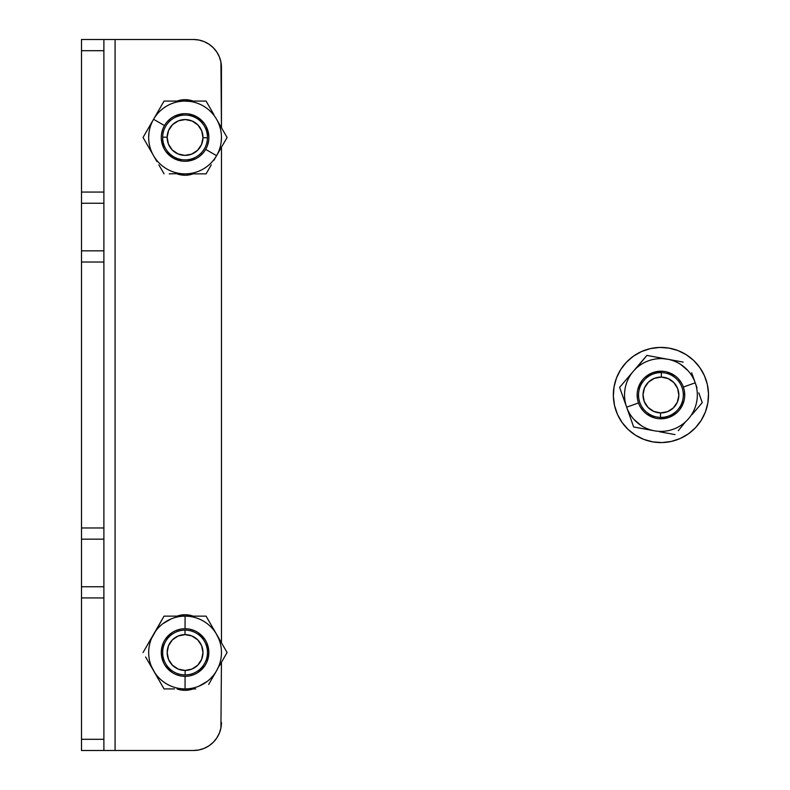 <?xml version="1.0" encoding="UTF-8"?>
<svg xmlns="http://www.w3.org/2000/svg" width="790" height="790" viewBox="0 0 790 790"><rect width="100%" height="100%" fill="white"/><g stroke="black" fill="none" stroke-linecap="round" stroke-linejoin="round"><path stroke-width="1.19" d="M193.106 688.919A23.789 23.789 0 0 1 185.067 690.322L177.029 688.919A23.789 23.789 0 0 0 185.067 690.322L193.106 688.919L189.709 689.858M189.709 174.807L193.106 173.859A23.789 23.789 0 0 1 185.067 175.261L177.029 173.859L185.067 175.261L189.709 174.807L185.067 175.261A23.789 23.789 0 0 1 177.029 173.859M81.498 262.033L81.498 527.967L103.885 527.967L103.885 262.033L81.498 262.033L81.498 39.5L103.885 39.5L103.885 50.698L81.498 50.698L81.498 192.059L103.885 192.059L103.885 50.698L103.885 597.941L81.498 597.941L81.498 739.302L103.885 739.302L103.885 597.941L103.885 750.5L103.885 739.302L81.498 739.302L81.498 262.033L103.885 262.033L103.885 250.845L81.498 250.845L81.498 262.033M103.885 750.5L81.498 750.5L81.498 739.302L81.498 750.5L193.461 750.5L198.922 749.967L204.175 748.367L209.014 745.78L213.261 742.304L216.737 738.058L219.324 733.219L220.924 727.965L221.457 662.277L220.924 727.965L219.324 733.219L216.737 738.058L213.261 742.304L209.014 745.78L204.175 748.367M81.498 586.289L81.498 539.619M81.498 250.381L81.498 203.711M103.885 203.711L103.885 250.381M103.885 539.619L103.885 586.289M103.885 39.5L81.498 39.5L81.498 50.698L103.885 50.698L103.885 39.5L115.083 39.5L115.083 750.5L193.461 750.5A27.996 27.996 0 0 0 221.457 722.504M221.457 642.774L221.457 147.226L221.457 642.774M104.102 39.5L193.461 39.5A27.996 27.996 0 0 1 221.457 67.496L221.457 127.723L220.924 62.035L219.324 56.781L216.737 51.943L213.261 47.696L209.014 44.22L204.175 41.633L198.922 40.033L193.461 39.5L115.083 39.5L115.083 750.5L104.102 750.5M193.106 616.141A23.789 23.789 0 0 0 177.029 616.141L185.067 614.739L193.106 616.141L185.067 614.739L180.426 615.193M177.029 101.081L185.067 99.678L193.106 101.081A23.789 23.789 0 0 0 177.029 101.081L180.426 100.142M193.461 39.5L198.922 40.033M204.175 41.633L209.014 44.22L213.261 47.696L216.737 51.943L219.324 56.781M103.885 586.743L81.498 586.743L81.498 597.941L103.885 597.941L103.885 586.743L81.498 586.743M81.498 539.155L103.885 539.155L103.885 527.967L81.498 527.967L81.498 539.155L103.885 539.155M81.498 203.257L103.885 203.257L103.885 192.059L81.498 192.059L81.498 203.257L103.885 203.257M103.885 250.845L81.498 250.845M650.437 348.588L641.589 351.52L650.437 348.588L659.699 347.432L669.002 348.104L677.998 350.582A47.588 47.588 0 0 0 616.506 377.936A47.588 47.588 0 0 0 643.87 439.418A47.588 47.588 0 0 1 616.506 377.936A47.588 47.588 0 0 1 677.998 350.582A47.588 47.588 0 0 1 705.351 412.064A47.588 47.588 0 0 1 643.87 439.418A47.588 47.588 0 0 0 705.351 412.064A47.588 47.588 0 0 0 677.998 350.582L686.332 354.759L693.699 360.487L699.802 367.548L704.413 375.655L699.802 367.548M680.279 438.48L688.386 433.868L680.279 438.48L671.431 441.413L662.168 442.568L652.866 441.896L643.87 439.418L635.535 435.241L628.168 429.513L622.066 422.453L617.454 414.345L622.066 422.453M707.346 384.503L704.413 375.655L707.346 384.503L708.502 393.766L707.83 403.068L705.351 412.064L701.174 420.399L695.447 427.765L688.386 433.868M614.521 405.497L617.454 414.345L614.521 405.497L613.366 396.234L614.037 386.932L616.506 377.936L620.693 369.601L626.421 362.235L633.481 356.132L641.589 351.52M185.067 676.319A23.789 23.789 0 0 1 161.279 652.53A23.789 23.789 0 0 1 185.067 628.731A23.789 23.789 0 0 1 208.856 652.53A23.789 23.789 0 0 1 185.067 676.319L185.067 688.919A36.389 36.389 0 0 0 221.457 652.53A36.389 36.389 0 0 0 185.067 616.141L185.067 628.731L185.067 616.141A36.389 36.389 0 0 1 221.457 652.53A36.389 36.389 0 0 1 185.067 688.919L190.42 688.919L185.067 688.919A36.389 36.389 0 0 1 148.678 652.53A36.389 36.389 0 0 1 185.067 616.141L195.732 616.141L185.067 616.141A36.389 36.389 0 0 0 148.678 652.53A36.389 36.389 0 0 0 185.067 688.919L185.067 676.319A23.789 23.789 0 0 1 161.279 652.53A23.789 23.789 0 0 1 185.067 628.731A23.789 23.789 0 0 1 208.856 652.53A23.789 23.789 0 0 1 185.067 676.319A23.789 23.789 0 0 1 161.279 652.53A23.789 23.789 0 0 1 185.067 628.731A23.789 23.789 0 0 1 208.856 652.53A23.789 23.789 0 0 1 185.067 676.319M151.443 638.606L164.053 616.141L179.755 616.141L164.053 616.141L153.556 634.331L161.466 620.624M213.162 628.406L206.081 616.141L195.732 616.141L206.081 616.141L224.498 648.047L213.912 629.709M216.203 633.669L218.692 638.606M210.328 623.488L211.266 625.127M207.691 618.926L208.659 620.614M220.005 664.795L227.086 652.53L224.508 648.057M216.964 670.058L208.659 684.446M225.476 655.315L224.498 657.013M222.839 659.877L219.255 666.098M195.732 688.919L179.755 688.919M156.973 676.645L164.053 688.919L169.238 688.919M159.807 681.563L158.859 679.923M162.444 686.125L161.476 684.446M150.13 640.256L145.627 648.057M148.244 643.534L147.296 645.173M145.636 657.013L148.244 661.516L145.636 657.013M150.88 666.098L153.556 670.72L150.88 666.098M145.627 657.004L156.222 675.341L151.443 666.454M153.556 634.331L150.88 638.952L153.556 634.331M218.692 666.454L216.578 670.72M207.237 681.385L198.991 686.145M162.918 623.656L171.144 618.906M198.28 672.32L204.847 665.753M204.847 639.308L198.28 632.741M171.855 632.741L165.288 639.308M165.288 665.753L171.855 672.32M174.481 616.141L195.732 616.141M216.578 634.331L227.086 652.53L221.891 661.536M174.481 688.919L164.053 688.919L156.222 675.341M143.049 652.53L150.88 638.952M189.709 675.865L194.172 674.512M207.049 661.635L208.856 652.53L207.049 643.425M194.172 630.548L189.709 629.196M180.426 629.196L175.963 630.548M163.086 643.425L161.279 652.53L163.086 661.635M175.963 674.512L180.426 675.865M683.36 387.041A23.789 23.789 0 0 1 668.893 417.426A23.789 23.789 0 0 1 638.508 402.959A23.789 23.789 0 0 1 652.975 372.574A23.789 23.789 0 0 1 683.36 387.041L695.23 382.824A36.389 36.389 0 0 0 648.758 360.704A36.389 36.389 0 0 0 626.638 407.176L638.508 402.959L626.638 407.176A36.389 36.389 0 0 1 648.758 360.704A36.389 36.389 0 0 1 695.23 382.824L693.442 377.788L695.23 382.824A36.389 36.389 0 0 1 673.1 429.296A36.389 36.389 0 0 1 626.638 407.176L623.073 397.123L626.638 407.176A36.389 36.389 0 0 0 673.1 429.296A36.389 36.389 0 0 0 695.23 382.824L683.36 387.041A23.789 23.789 0 0 1 668.893 417.426A23.789 23.789 0 0 1 638.508 402.959A23.789 23.789 0 0 1 652.975 372.574A23.789 23.789 0 0 1 683.36 387.041A23.789 23.789 0 0 1 668.893 417.426A23.789 23.789 0 0 1 638.508 402.959A23.789 23.789 0 0 1 652.975 372.574A23.789 23.789 0 0 1 683.36 387.041M654.327 430.787L633.669 426.975L628.415 412.173L633.669 426.975L643.88 428.851L638.755 427.913M629.778 375.457L619.617 387.367L623.073 397.123L619.617 387.367L643.524 359.341L628.81 376.593M625.127 380.908L626.351 379.467M621.7 384.918L622.964 383.436M662.287 358.245L660.815 357.969M666.79 359.075L646.882 355.401L643.524 359.332M655.226 356.942L683.123 362.087M650.042 355.984L651.957 356.339M691.665 372.781L697.007 387.831M693.057 413.407L702.251 402.633L700.523 397.745M696.74 409.092L692.08 414.553M700.167 405.082L698.903 406.564M659.581 431.755L661.052 432.031M666.632 433.058L669.91 433.661M685.305 422.028L678.343 430.669M659.571 431.755L664.765 432.713L659.571 431.755M657.102 357.287L646.882 355.401L636.562 367.972M662.81 358.66L667.54 359.213M680.733 364.466L687.962 370.629M641.134 425.534L633.906 419.372M675.164 375.931L666.77 371.932M641.855 380.78L637.866 389.164M646.704 414.069L655.088 418.068M680.012 409.22L684.002 400.836M630.183 417.15L623.073 397.123M698.765 392.808L702.251 402.633L695.506 410.543M674.986 434.599L664.765 432.713M681.375 382.824L678.6 379.072M662.158 371.241L652.975 372.574L644.995 377.334M637.175 393.776L637.392 398.427M640.493 407.176L643.267 410.928M659.709 418.759L668.893 417.426L676.862 412.666M684.693 396.225L684.476 391.573M205.677 149.369A23.789 23.789 0 0 1 173.168 158.079A23.789 23.789 0 0 1 164.458 125.58A23.789 23.789 0 0 1 196.967 116.871A23.789 23.789 0 0 1 205.677 149.369L216.578 155.669A36.389 36.389 0 0 0 203.257 105.959A36.389 36.389 0 0 0 153.556 119.28L164.458 125.58L153.556 119.28A36.389 36.389 0 0 1 203.257 105.959A36.389 36.389 0 0 1 216.578 155.669L219.255 151.038L216.578 155.669A36.389 36.389 0 0 1 166.868 168.991A36.389 36.389 0 0 1 153.556 119.28L158.889 110.047L153.556 119.28A36.389 36.389 0 0 0 166.868 168.991A36.389 36.389 0 0 0 216.578 155.669L205.677 149.369A23.789 23.789 0 0 1 173.168 158.079A23.789 23.789 0 0 1 164.458 125.58A23.789 23.789 0 0 1 196.967 116.871A23.789 23.789 0 0 1 205.677 149.369A23.789 23.789 0 0 1 173.168 158.079A23.789 23.789 0 0 1 164.458 125.58A23.789 23.789 0 0 1 196.967 116.871A23.789 23.789 0 0 1 205.677 149.369M156.973 161.594L143.049 137.47L150.9 123.872L143.049 137.47L150.88 151.038L145.636 141.953M179.725 101.081L164.053 101.081L158.889 110.047L164.053 101.081L200.897 101.081L178.224 101.081M184.307 101.081L189.817 101.397M172.546 101.081L174.442 101.081M167.283 101.081L169.228 101.081M213.162 113.355L206.081 101.081L200.907 101.081M211.266 110.077L210.328 108.437M207.691 103.875L208.659 105.554M216.578 119.28L227.086 137.47L219.255 151.038L227.086 137.47L221.891 128.484L224.508 132.997M191.911 173.859L206.081 173.859L211.286 164.833L208.669 169.376M197.589 173.859L190.4 173.859M202.852 173.859L200.907 173.859M159.807 166.512L161.476 169.386M211.286 164.833L206.081 173.859L195.683 173.859M180.317 173.553L169.228 173.859M156.222 160.291L153.556 155.669M221.457 137.47L221.141 142.22M148.678 137.47L148.984 132.72M208.807 135.919L206.407 126.953M183.507 113.73L174.541 116.14M161.328 139.02L163.728 147.997M186.628 161.219L195.594 158.81M148.263 128.444L158.889 110.047M185.067 101.081L206.081 101.081L213.912 114.659M221.911 146.436L213.922 160.261M164.053 173.859L158.859 164.853M207.602 145.123L208.659 140.581M203.948 122.983L196.967 116.871L188.168 113.879M170.581 118.599L167.174 121.788M162.533 129.827L161.476 134.369M166.186 151.957L173.168 158.079L181.957 161.061M199.554 156.351L202.951 153.161M207.454 137.796L202.981 137.727A17.913 17.913 0 0 1 184.811 155.383A17.913 17.913 0 0 1 167.154 137.213L162.671 137.154A22.396 22.396 0 0 0 184.751 159.866A22.396 22.396 0 0 0 207.454 137.796A22.396 22.396 0 0 1 184.751 159.866A22.396 22.396 0 0 1 162.671 137.154A22.396 22.396 0 0 1 185.383 115.083A22.396 22.396 0 0 1 207.454 137.796A22.396 22.396 0 0 0 185.383 115.083A22.396 22.396 0 0 0 162.671 137.154L167.154 137.213A17.913 17.913 0 0 1 185.324 119.557A17.913 17.913 0 0 1 202.981 137.727L207.454 137.796M202.981 137.727L201.717 130.854L197.915 124.988L192.158 121.018L185.324 119.557L178.451 120.821L172.585 124.623L168.616 130.38L167.154 137.213L168.418 144.086L172.22 149.962L177.977 153.922L184.811 155.383L191.684 154.119L197.549 150.317L201.519 144.56L202.981 137.727M170.028 147.207L172.22 149.962M194.804 152.51L197.549 150.317M200.107 127.733L197.915 124.988M175.331 122.44L172.585 124.623M185.137 674.917L185.127 670.443A17.913 17.913 0 0 1 167.154 652.589A17.913 17.913 0 0 1 185.008 634.617L184.998 630.134A22.396 22.396 0 0 0 162.671 652.599A22.396 22.396 0 0 0 185.137 674.917A22.396 22.396 0 0 1 162.671 652.599A22.396 22.396 0 0 1 184.998 630.134A22.396 22.396 0 0 1 207.464 652.451A22.396 22.396 0 0 1 185.137 674.917A22.396 22.396 0 0 0 207.464 652.451A22.396 22.396 0 0 0 184.998 630.134L185.008 634.617A17.913 17.913 0 0 1 202.981 652.471A17.913 17.913 0 0 1 185.127 670.443L185.137 674.917M185.127 670.443L191.98 669.061L197.776 665.15L201.638 659.334L202.981 652.471L201.598 645.618L197.697 639.821L191.871 635.95L185.008 634.617L178.155 635.999L172.358 639.9L168.497 645.726L167.154 652.589L168.537 659.433L172.437 665.239L178.264 669.1L185.127 670.443M175.064 637.668L172.358 639.9M170.206 662.534L172.437 665.239M195.071 667.392L197.776 665.15M199.929 642.527L197.697 639.821M660.47 417.387L660.568 412.913A17.913 17.913 0 0 1 643.02 394.635A17.913 17.913 0 0 1 661.299 377.087L661.388 372.613A22.396 22.396 0 0 0 638.547 394.536A22.396 22.396 0 0 0 660.47 417.387A22.396 22.396 0 0 1 638.547 394.536A22.396 22.396 0 0 1 661.388 372.613A22.396 22.396 0 0 1 683.32 395.464A22.396 22.396 0 0 1 660.47 417.387A22.396 22.396 0 0 0 683.32 395.464A22.396 22.396 0 0 0 661.388 372.613L661.299 377.087A17.913 17.913 0 0 1 678.847 395.365A17.913 17.913 0 0 1 660.568 412.913L660.47 417.387M660.568 412.913L667.451 411.689L673.337 407.926L677.336 402.199L678.847 395.365L677.623 388.483L673.86 382.597L668.123 378.598L661.299 377.087L654.416 378.311L648.531 382.074L644.521 387.801L643.02 394.635L644.245 401.518L648.007 407.403L653.735 411.402L660.568 412.913M651.286 379.901L648.531 382.074M645.835 404.648L648.007 407.403M670.582 410.099L673.337 407.926M676.033 385.352L673.86 382.597"/></g></svg>
